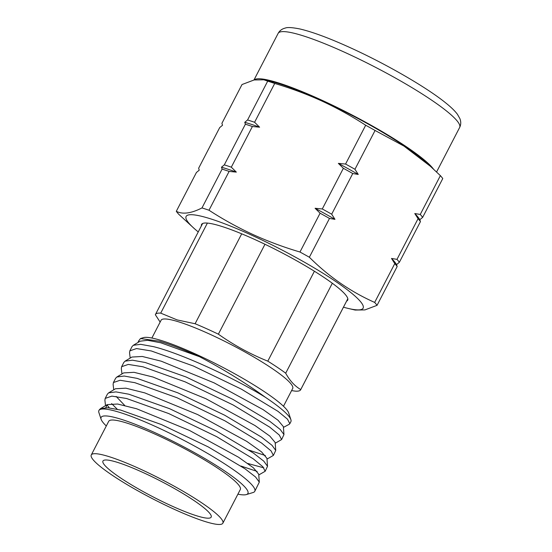 <?xml version="1.0" encoding="UTF-8"?>
<svg xmlns="http://www.w3.org/2000/svg" width="552" height="552" viewBox="0 0 552 552"><rect width="100%" height="100%" fill="white"/><g stroke="black" fill="none" stroke-linecap="round" stroke-linejoin="round"><path stroke-width="0.83" d="M117.196 462.286A60.955 8.756 -152.6 0 0 102.948 461.037A60.955 8.756 -152.6 0 0 135.426 487.181A60.955 8.756 -152.6 0 0 196.919 515.878A60.955 8.756 -152.6 0 0 211.174 517.134A60.955 8.756 -152.6 0 0 178.689 490.99A60.955 8.756 -152.6 0 0 117.196 462.286M289.828 423.715L290.869 421.7A87.789 12.606 -152.6 0 0 290.883 419.651A87.789 12.606 -152.6 0 0 265.381 397.288C234.655 378.244 181.532 353.508 153.477 346.649L140.636 344.331L133.301 345.297L132.073 346.539M281.61 439.564L283.963 434.576L280.209 429.449L269.769 421.307L232.93 399.379L186.052 376.988L145.259 362.505L132.418 360.187L125.083 361.146L123.855 362.395L121.626 366.694L128.326 364.417L143.03 366.804L185.148 381.853L233.206 405.023L269.762 427.179L279.277 435.031L281.603 439.564L275.213 443.249M273.392 455.414L275.745 450.425L271.991 445.291L261.551 437.156L224.705 415.228L177.834 392.838L137.041 378.355L124.193 376.036L116.858 377.002L115.637 378.244L113.408 382.543L120.108 380.266L134.812 382.66L176.93 397.709L224.988 420.872L261.544 443.028L271.06 450.88L273.385 455.414L266.995 459.105M247.751 463.466L263.835 467.848M265.174 471.27L267.527 466.281L263.766 461.148L253.327 453.006L216.487 431.077L169.609 408.694L128.823 394.211L115.982 391.892L108.647 392.851L107.426 394.093L105.19 398.399L111.89 396.115L126.594 398.509L168.712 413.558L216.77 436.729L253.327 458.884L262.842 466.737L265.167 471.27L258.778 474.955M111.621 403.615L117.279 409.26M237.898 494.178A82.676 11.875 -152.6 0 0 246.351 494.578A82.676 11.875 -152.6 0 0 208.69 460.844A82.676 11.875 -152.6 0 0 120.453 419.058A82.676 11.875 -152.6 0 0 101.106 419.285L98.891 412.565A87.789 12.606 27.4 0 1 98.911 410.515A87.789 12.606 27.4 0 1 119.439 412.316A87.789 12.606 27.4 0 1 208 453.654A87.789 12.606 27.4 0 1 254.782 491.314L259.309 482.137L255.562 477.004L245.122 468.869L208.283 446.941L161.405 424.55L120.605 410.06L107.771 407.742L100.43 408.701L99.208 409.95M105.784 407.673L107.247 404.609L117.624 404.029L136.592 408.756L189.446 430.422L238.588 457.263L253.382 467.786L258.722 474.196L259.309 482.137M124.648 405.389L116.134 396.426M108.647 392.851L115.471 388.753L125.842 388.173L144.81 392.9L197.65 414.566L246.785 441.4L261.586 451.929L266.94 458.339L267.527 466.281M116.858 377.002L123.682 372.904L134.046 372.324L153.007 377.044L205.855 398.703L255.003 425.544L269.804 436.073L275.158 442.49L275.745 450.425M125.076 361.139L131.907 357.047L142.285 356.468L161.253 361.194L214.107 382.867L263.235 409.701L278.029 420.231L283.376 426.641L283.963 434.576M133.294 345.29L140.118 341.198L147.605 340.294L160.798 342.799L199.479 356.675C183.906 349.644 170.534 344.482 159.376 341.184L140.463 338.548L138.304 341.412L138.407 342.226M265.381 397.288C245.219 382.674 223.249 369.136 199.479 356.675M109.358 407.887L106.929 404.816M105.535 405.637L104.901 400.324L105.19 398.399M257.149 471.401L240.92 466.026M113.753 389.788L113.112 384.461L113.408 382.55M265.36 455.545L249.111 450.156M121.971 373.932L121.33 368.612L121.626 366.694M130.189 358.075L129.547 352.762L129.844 350.837L136.544 348.56L151.248 350.948L193.366 366.004L241.424 389.167L277.98 411.33L287.495 419.175L289.821 423.708L289.262 424.246M140.463 338.548L143.423 337.638A82.676 11.875 27.4 0 1 161.191 340.467A82.676 11.875 27.4 0 1 239.609 376.519A82.676 11.875 27.4 0 1 288.675 412.93L290.883 419.651M205.53 521.668A74.113 10.64 -152.6 0 0 222.863 523.192A74.113 10.64 -152.6 0 0 183.361 491.397A74.113 10.64 -152.6 0 0 108.592 456.504A74.113 10.64 -152.6 0 0 91.259 454.979A74.113 10.64 -152.6 0 0 130.762 486.767A74.113 10.64 -152.6 0 0 205.53 521.668M222.863 523.192L240.32 489.507A74.113 10.64 -152.6 0 0 200.825 457.718A74.113 10.64 -152.6 0 0 126.049 422.818A74.113 10.64 -152.6 0 0 108.723 421.293L91.259 454.979M283.48 406.251L292.698 388.463A74.113 10.64 -152.6 0 0 253.195 356.675A74.113 10.64 -152.6 0 0 178.427 321.775A74.113 10.64 -152.6 0 0 161.094 320.25L151.876 338.038M291.587 390.602L295.375 391.154A81.779 11.744 27.4 0 0 300.654 389.774L347.829 298.763M347.822 298.735L300.75 389.553A81.779 11.744 27.4 0 1 300.654 389.774M300.75 389.553C294.713 386.062 289.697 380.611 285.701 373.193L332.325 283.252M314.405 271.239L267.796 361.153A81.779 11.744 27.4 0 1 285.701 373.193M267.796 361.153C250.304 354.129 233.827 345.138 218.371 334.181L264.974 244.274M241.707 233.82L195.097 323.741A81.779 11.744 27.4 0 1 218.371 334.181M195.097 323.741L177.137 319.912L160.715 313.129L207.393 223.077M160.142 322.085L155.347 314.723A81.779 11.744 27.4 0 1 155.443 314.502A81.779 11.744 27.4 0 1 160.715 313.129M101.106 419.285A82.676 11.875 -152.6 0 0 106.301 425.965M254.782 491.314A87.789 12.606 27.4 0 1 253.12 492.508L246.351 494.578M343.454 307.195A99.67 14.311 -152.6 0 0 348.415 308.485L355.171 310.058L364.948 309.9L377.05 305.339L397.171 266.519A115.002 16.512 -152.6 0 0 394.783 263.601L374.663 302.42C350.63 291.746 328.861 276.69 309.361 257.246L329.482 218.433A115.002 16.512 -152.6 0 0 320.091 213.203L299.971 252.016C283.625 247.186 267.886 241.327 252.768 234.434C237.719 227.472 223.125 219.406 208.994 210.236L229.114 171.417A115.002 16.512 -152.6 0 0 222.104 169.105L201.984 207.925C191.151 213.438 182.588 214.562 176.302 211.306L196.422 172.493L199.244 170.147L198.623 168.256L219.703 127.588L222.525 125.242L221.897 123.344L242.017 84.532L254.113 79.964L263.897 79.805L267.699 81.144L247.579 119.963A115.002 16.512 27.4 0 1 254.589 122.268L274.71 83.456C291.083 88.299 306.822 94.157 321.913 101.037C336.989 108.019 351.583 116.086 365.686 125.242L345.566 164.054A115.002 16.512 27.4 0 1 354.957 169.285L375.077 130.472L403.961 146.08L430.36 166.262L440.379 175.639L420.258 214.452A115.002 16.512 27.4 0 1 422.646 217.378L442.766 178.558A115.002 16.512 27.4 0 0 440.379 175.639M309.361 257.246A115.002 16.512 -152.6 0 0 299.971 252.016M208.994 210.236A115.002 16.512 -152.6 0 0 201.984 207.925M176.302 211.306A115.002 16.512 -152.6 0 0 178.689 214.231L194.332 228.611A99.67 14.311 -152.6 0 0 198.244 231.923M377.05 305.339A115.002 16.512 -152.6 0 0 374.663 302.42M224.298 164.869A115.002 16.512 27.4 0 1 231.309 167.18L252.395 126.511A115.002 16.512 -152.6 0 0 245.378 124.2L224.298 164.869L221.476 167.215A111.939 16.077 -152.6 0 1 236.318 172.107L229.114 171.417M267.699 81.144A115.002 16.512 27.4 0 1 274.71 83.456M322.285 208.966A115.002 16.512 27.4 0 1 331.683 214.19L352.762 173.521A115.002 16.512 -152.6 0 0 343.372 168.298L322.285 208.966L315.082 208.276A111.939 16.077 -152.6 0 1 334.967 219.344L329.482 218.433M365.686 125.242A115.002 16.512 27.4 0 1 375.077 130.472M396.985 259.364A115.002 16.512 27.4 0 1 399.365 262.283L420.445 221.614A115.002 16.512 -152.6 0 0 418.064 218.695L396.985 259.364L391.499 258.446A111.939 16.077 -152.6 0 1 396.543 264.629L397.171 266.519M201.404 225.83A82.289 11.82 27.4 0 1 201.556 224.422A82.289 11.82 27.4 0 1 256.749 240.403A82.289 11.82 27.4 0 1 347.677 300.164A82.289 11.82 27.4 0 1 346.615 301.102M430.36 166.262L424.729 161.253A99.67 14.311 -152.6 0 0 322.81 101.057A99.67 14.311 -152.6 0 0 270.652 81.385L263.897 79.805M254.113 79.964A102.224 14.683 27.4 0 1 322.258 100.374A102.224 14.683 27.4 0 1 433.444 169.05M348.415 308.485A99.67 14.311 -152.6 0 0 347.132 289.641A99.67 14.311 -152.6 0 0 252.975 235.78A99.67 14.311 -152.6 0 0 194.332 228.611M422.646 217.378L419.817 219.717L420.445 221.614M419.817 219.717A111.939 16.077 -152.6 0 0 414.78 213.541L420.258 214.452M418.064 218.695L414.78 213.541M354.957 169.285L358.248 174.439A111.939 16.077 -152.6 0 0 338.355 163.371L345.566 164.054M358.248 174.439L352.762 173.521M343.372 168.298L338.355 163.371M254.589 122.268L259.599 127.195A111.939 16.077 -152.6 0 0 244.757 122.309L247.579 119.963M259.599 127.195L252.395 126.511M245.378 124.2L244.757 122.309M399.365 262.283L396.543 264.629M394.783 263.601L391.499 258.446M222.104 169.105L221.476 167.215M231.309 167.18L236.318 172.107M320.091 213.203L315.082 208.276M331.683 214.19L334.967 219.344M346.697 53.22A102.224 14.683 -152.6 0 0 278.139 33.375C279.643 30.636 282.01 28.87 285.239 28.076C287.364 27.151 292.263 27.448 299.922 28.973C312.818 31.995 330.034 38.433 351.562 48.293C387.18 64.57 427.255 87.775 446.078 103.196C451.163 107.281 454.951 110.98 457.435 114.305L459.885 118.604C461.099 121.702 461.023 124.655 459.65 127.464A102.224 14.683 -152.6 0 0 346.697 53.22M100.423 408.701L107.247 404.609M289.269 424.253L283.431 427.4M155.443 314.502L202.618 223.491M129.844 350.837L132.073 346.532M98.911 410.515L99.201 409.943M278.139 33.375L253.968 79.999M459.65 127.464L436.577 171.976"/></g></svg>

